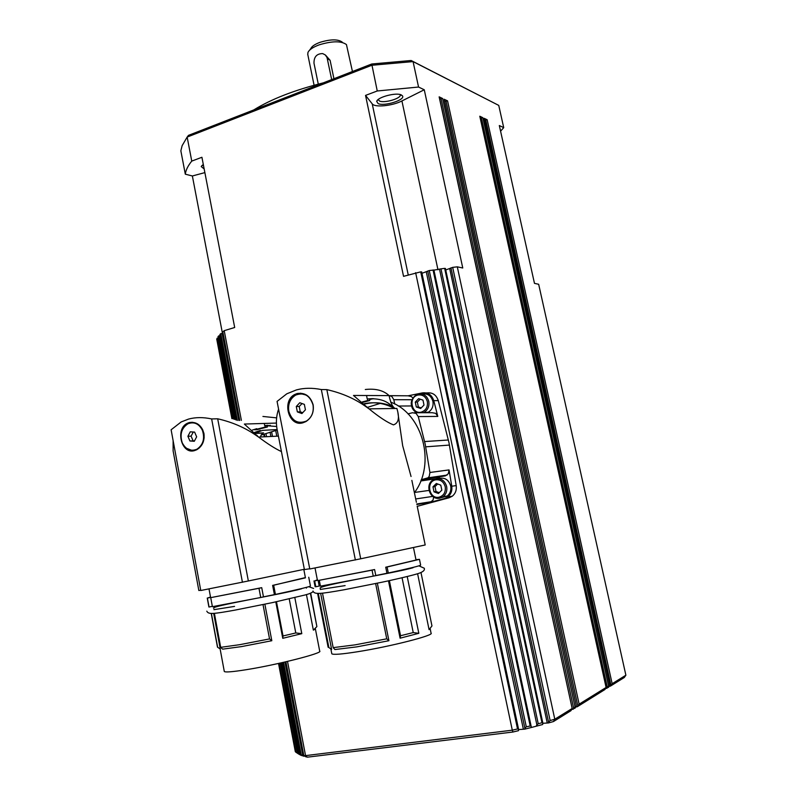 <?xml version="1.0" encoding="UTF-8"?>
<svg xmlns="http://www.w3.org/2000/svg" width="797" height="797" viewBox="0 0 797 797"><rect width="100%" height="100%" fill="white"/><g stroke="black" fill="none" stroke-linecap="round" stroke-linejoin="round"><path stroke-width="1.2" d="M213.885 609.675L234.557 606.397M320.255 589.461L345.111 585.606M342.262 42.141C338.058 39.073 330.655 39.133 320.055 42.311C314.994 44.194 311.906 46.266 310.8 48.547L309.615 50.151M352.443 71.501L346.446 44.582C341.335 40.836 332.279 40.916 319.278 44.811C313.082 47.103 309.306 49.633 307.961 52.413L307.772 54.465M438.649 478.589C444.557 477.114 448.572 479.555 450.703 485.941C451.401 490.125 450.235 493.482 447.227 496.013L441.399 497.657M437.683 483.998L434.993 486.578L436.029 491.54L439.257 492.676M193.312 432.014L191.081 436.138L193.103 440.841L194.488 440.91M202.378 430.26C205.038 438.499 203.235 444.806 196.969 449.189C190.702 451.71 185.791 449.568 182.234 442.783C179.594 434.395 181.497 428.059 187.953 423.775C194.079 421.474 198.881 423.625 202.378 430.26M192.216 422.769C196.949 422.749 200.505 425.239 202.906 430.241L204.171 437.862M199.429 447.834L197.497 449.149L193.253 450.295M281.431 451.59C275.244 448.721 267.623 443.879 258.577 437.065L256.245 435.481C245.068 427.67 232.216 422.101 217.681 418.794L248.355 580.973L304.344 569.277M194.458 450.624C181.437 454.758 174.961 428.935 187.375 423.257L189.228 422.549C196.56 421.503 201.472 425.15 203.962 433.498C204.799 440.841 202.398 446.25 196.769 449.727L194.458 450.624M193.193 450.863L186.468 448.293M185.611 425.349L188.58 423.217L192.127 422.211M315.403 628.982L319.697 651.089C323.672 652.962 276.987 664.877 245.835 669.769C232.684 671.841 225.511 672.429 224.306 671.512L224.256 671.223M315.363 628.783L313.351 630.128L306.456 594.652M276.489 601.825L283.025 635.966L282.756 638.307L301.794 633.655L294.83 597.62M282.756 638.307L275.792 601.894M214.463 613.74L220.689 647.333L222.632 649.157L241.491 646.606L271.817 640.718L264.873 604.216M220.689 647.333L239.797 644.663L269.545 638.915L263.03 604.674M271.817 640.718L269.545 638.915M258.975 588.296L210.727 597.64L261.725 587.668L263.468 596.853L260.729 597.511L258.975 588.296L261.725 587.668M274.387 594.552L272.634 585.387L273.67 585.237L275.433 594.423L263.468 596.853M272.634 585.387L305.44 577.845L303.796 569.397M210.727 597.64L212.4 606.676L260.729 597.511M258.367 436.915L244.35 424.054L276.459 423.068M268.031 425.309L264.694 425.568L276.698 426.505M264.694 425.568L264.285 423.446M262.93 416.452L276.609 417.867M277.117 429.563L262.552 430.36L255.199 433.1M260.3 430.45L254.542 432.442M260.549 436.965L261.107 435.052L262.93 433.07M302.053 403.561L299.204 406.48L300.26 411.85L302.74 412.667M313.012 404.956C313.998 412.069 311.816 417.429 306.456 421.045C297.869 424.313 291.991 421.065 288.803 411.312C287.817 404.009 290.128 398.59 295.737 395.053C304.125 392.094 309.884 395.392 313.012 404.956M306.148 421.444L301.505 422.53M369.031 408.861L396.876 408.462L397.314 410.037C399.626 418.335 398.331 423.277 393.449 424.871C387.392 422.51 379.252 417.17 369.031 408.861L366.68 407.187C355.382 398.918 342.102 393.07 326.84 389.623L360.712 558.787L425.2 544.969L417.17 506.115M302.89 422.808C288.803 427.252 281.461 401.03 294.701 394.505L297.122 393.539C305.092 392.363 310.441 396.129 313.151 404.826C314.108 412.208 311.687 417.797 305.879 421.593L302.89 422.808M300.977 423.127C287.687 423.556 283.513 400.184 295.817 394.505L300.668 393.17M431.964 625.934L421.045 572.834L431.964 625.934L429.075 629.64L430.141 628.534L431.057 633.147C434.813 635.209 390.281 646.606 357.674 651.727C341.883 654.217 333.256 654.905 331.811 653.799L331.751 653.5M429.075 629.64L417.618 573.81M389.394 580.734L400.542 635.737L400.094 638.188L418.823 633.316L407.227 576.59M400.094 638.188L388.478 580.844M322.566 593.556L333.166 647.642L334.919 649.545L356.717 646.885L388.916 640.718L377.34 583.215M333.166 647.642L355.093 644.853L386.744 638.825L375.646 583.653M388.916 640.718L386.744 638.825M372.05 570.144L319.298 580.286L374.59 569.546L375.795 575.534L373.255 576.151L372.05 570.144L374.59 569.546M386.934 573.182L385.718 567.205L387.083 566.996L388.298 572.993L375.795 575.534M385.718 567.205L416.034 560.032L413.513 547.768M319.298 580.286L320.444 586.174L373.255 576.151M368.822 408.712L353.489 395.451L389.085 395.611C390.699 403.252 392.782 407.536 395.342 408.482M372.667 398.62L367.238 398.968C379.551 397.912 388.398 401.09 393.798 408.502M397.942 413.065L402.664 445.672L411.053 476.496M367.238 398.968L366.53 395.501M365.305 389.504C375.576 388.358 383.506 390.391 389.085 395.611M407.964 413.862L412.487 412.736L416.054 413.374L418.266 416.572L425.2 444.188L429.932 472.491L429.204 476.427L427.929 477.831L421.234 479.744M426.216 392.911L427.092 392.921C432.592 392.333 436.318 394.894 438.28 400.612L448.96 442.524L456.203 485.602L451.769 486.23L449.05 469.901L448.342 473.707L445.413 475.859L421.214 479.814M414.599 412.736L432.153 412.707L435.64 413.324L437.802 416.423L433.767 400.622C431.795 394.874 428.039 392.283 422.52 392.881L408.074 395.81L411.471 396.577L412.756 397.962M389.036 395.561L391.805 396.438L393.828 399.695L394.724 404.009M433.698 497.079L433.04 500.098L430.241 502.349L444.636 498.484L447.834 496.91C451.032 494.25 452.337 490.683 451.769 486.23M439.516 269.247L536.899 724.931L538.234 723.736L440.97 268.858L433.927 270.133M445.344 268.529L444.646 268.37L541.98 722.74L542.877 723.228L542.677 724.513L531.579 727.422L530.852 725.878L526.279 726.794L429.254 270.532L421.972 273.311M450.972 267.862L548.595 722.231L550.129 720.538L452.686 267.364L445.742 269.974M427.71 271.01L524.874 728.269L526.279 726.794M421.603 271.986L420.716 271.857L517.522 728.936L518.409 729.106L518.498 730.68L512.889 732.025L307.582 757.15L305.739 756.771L303.757 755.297L285.924 661.769M484.207 118.514L609.725 685.271L608.589 687.263L605.581 688.548M607.354 687.492L608.569 685.928L482.852 117.687L481.408 117.836L607.354 687.492L606.786 688.389M577.815 705.833L579.13 704.159L447.555 100.86L446.001 101.01L577.815 705.833L577.207 706.78L604.963 689.515L606.109 687.512L479.794 116.232L606.109 687.512M439.197 97.114L572.176 708.533L570.981 710.655L553.487 721.544L548.446 722.949L542.877 723.278M444.178 99.486L576.341 705.953L575.145 708.065L571.698 709.529M573.681 708.403L575.006 706.71L442.634 98.519L441.07 98.669L573.681 708.403L573.073 709.36M610.95 685.261L612.156 683.706L487.166 119.739L485.732 119.889L610.95 685.261L610.382 686.147L624.3 677.49L625.884 675.208L612.156 683.706M304.713 756.084L302.003 755.715L300.11 754.311L282.626 662.536M283.553 662.317L301.186 754.639L302.86 755.626L284.957 661.998M279.04 663.333L295.986 752.278L298.536 753.962L297.411 753.175L280.245 663.064L297.411 753.175L299.473 754.351L281.979 662.676M203.325 164.541L201.223 166.573L204.171 168.944M378.117 103.59C384.204 106.639 405.713 99.844 402.475 95.849L401.299 94.933C396.248 92.183 377.38 97.174 376.702 101.418L378.117 103.59M400.154 94.554L400.263 94.933C401.22 98.489 384.244 103.431 379.482 101L378.226 99.505M218.209 337.828L216.724 339.094L231.867 418.584M531.131 726.246L433.907 270.024L429.254 270.532M220.141 335.427L218.009 336.713M223.001 332.997L219.982 334.401M420.218 399.207L417.349 402.077L418.365 406.968L416.313 406.988L415.287 402.087L418.614 398.659L422.978 400.134L424.004 405.055L420.667 408.482L416.313 406.988M422.261 394.047C427.61 393.26 431.157 395.701 432.91 401.359C433.628 406.072 432.143 409.668 428.457 412.159L427.312 412.707M318.282 84.123L313.988 63.212C313.879 56.836 316.778 53.628 322.675 53.598L325.315 54.953L327.029 57.504L331.682 79.59M333.923 78.714L330.107 60.323L325.714 55.342M417.349 402.077L415.287 402.087M418.365 406.968L421.244 407.895M420.716 271.857L403.541 276.34L365.544 95.401L372.229 103.859C374.7 107.695 392.413 105.921 401.917 100.95L424.263 89.762L462.768 268.001L457.299 266.836L452.686 267.364M457.299 266.836L554.792 719.233L553.487 721.544M222.403 333.086L192.366 175.978L185.312 174.184C185.811 170.13 187.962 165.766 191.758 161.104L201.92 157.268L234.687 327.487L224.216 330.665L222.841 331.871M224.216 330.665L241.381 420.368M444.696 101.488L446.001 101.01M484.656 120.267L485.732 119.889M480.312 118.225L481.408 117.836M439.725 99.157L441.07 98.669M444.646 268.37L440.97 268.858M415.635 272.674L512.302 730.182L305.55 755.626L287.518 661.4M625.884 675.208L538.662 284.27L534.478 283.373L499.32 125.537L503.714 127.63L498.753 105.403L413.075 61.598L371.82 65.264L187.156 137.074L182.134 145.672L180.849 150.802L185.312 174.184M192.366 175.978L204.879 172.61M500.586 131.176L503.714 127.63M323.283 82.858C294.322 90.151 271.149 99.177 253.755 109.936M191.758 161.104L187.156 137.074L188.471 135.36L371.731 63.999L377.25 90.978L365.544 95.401M424.263 89.762L418.555 87.042L377.25 90.978M418.555 87.042L413.075 61.598L411.142 60.502L371.731 63.999M442.634 98.519L439.147 96.855M447.555 100.86L444.118 99.226M482.852 117.687L479.794 116.232M487.166 119.739L484.158 118.305M498.753 105.403L411.142 60.502M203.614 166.025L202.687 164.949M610.382 686.147L609.197 686.307M577.207 706.78L575.852 706.959M524.874 728.269L524.705 729.155L531.579 727.422M524.705 729.155L518.648 729.584M301.366 755.247L299.473 754.351M298.536 753.952L300.937 755.297M303.816 755.287L307.582 757.15M517.522 728.936L512.302 730.182L512.889 732.025M609.655 685.261L608.569 685.928M303.866 756.303L302.86 755.626M301.186 754.639L300.14 754.311L282.586 662.536M295.986 752.278L295.328 751.71L278.522 663.453M536.899 724.931L536.022 726.276M541.98 722.74L538.234 723.736M548.595 722.231L548.446 722.949M572.087 708.523L554.792 719.233L550.129 720.538M606.029 687.502L579.13 704.159M576.251 705.943L575.006 706.71M456.203 485.602C456.771 490.025 455.466 493.562 452.288 496.212L449.11 497.776L417.22 506.334M436.367 478.608L439.695 477.124M367.636 407.317L380.169 403.402M393.32 407.905C383.905 403.073 374.201 401.668 364.239 403.7M391.805 406.221C382.829 402.525 373.763 401.808 364.618 404.069M373.644 398.649L369.549 399.486L369.758 400.532L362.794 402.336M414.4 492.705C436.238 463.854 422.769 413.763 390.66 402.126M369.758 400.532L367.726 400.532L367.407 398.968M362.346 401.927L367.726 400.532M317.395 580.136L318.073 580.216L319.208 586.044L315.801 586.761L314.666 580.923L318.073 580.216M320.404 585.934L319.208 586.044M309.734 568.779L304.404 569.566M326.84 389.623L321.33 389.554C312.334 387.74 304.026 387.87 296.404 389.922L286.81 393.798L277.067 401.409L309.774 568.988L360.712 558.787M320.673 593.516L331.622 649.406L328.872 647.553L318.401 593.994M315.094 586.632L315.801 586.761M317.326 579.808L314.666 580.923M328.075 646.945L328.872 647.553M400.542 635.737L413.235 632.579L402.096 577.905M331.622 649.406L330.825 648.868M418.823 633.316L413.235 632.579M318.68 593.436L317.963 593.635M387.083 566.996L419.461 559.335L415.964 559.693M388.298 572.993C409.807 568.341 420.587 565.711 420.647 565.103L419.471 559.414M321.33 389.554L355.372 559.992M278.571 409.14C276.39 415.516 275.862 422.041 276.977 428.716L277.575 432.014M301.186 393.768L306.865 395.252M304.354 404.378L305.42 409.788L301.914 413.553L297.351 411.9L296.285 406.51L299.782 402.744L304.354 404.378M300.26 411.85L297.351 411.9M299.204 406.48L296.285 406.51M261.067 435.112L277.197 430.051M252.211 430.131L256.734 428.686L256.843 429.224M270.362 425.339L267.224 425.977L267.413 426.983L256.933 429.693L254.671 429.782L265.172 427.062L264.883 425.558M267.413 426.983L265.172 427.062M278.422 436.128L258.577 437.065M200.714 590.268L198.832 590.477M217.681 418.794L211.643 418.933C203.245 417.14 195.554 417.19 188.58 419.073L181.178 421.942L171.116 429.782L200.764 590.507L248.355 580.973M213.696 613.501L220.281 649.027L217.641 647.254L211.484 613.959M212.341 606.338L209.043 607.025L207.389 598.079L210.717 597.391M210.508 597.043L207.389 598.079M283.025 635.966L295.787 632.957L289.241 599.005M301.794 633.655L295.787 632.957M310.451 593.576L316.877 626.591L313.351 630.128M273.67 585.237L305.39 577.576M275.433 594.423C298.556 589.431 310.222 586.622 310.441 585.994L308.738 577.237M316.877 626.591L310.75 593.396M211.643 418.933L242.437 582.288M173.118 440.611L173.118 450.943L173.955 455.466M194.617 432.094L196.65 436.826L194.299 441.279L189.925 440.99L187.903 436.278L190.244 431.825L194.617 432.094M193.103 440.841L189.925 440.99M191.081 436.138L187.903 436.278M436.029 491.54L434.006 491.839L432.97 486.847L436.348 483.5L440.771 485.144L441.827 490.145L438.43 493.492L434.006 491.839M434.993 486.578L432.97 486.847M435.58 479.854C440.422 479.326 443.64 481.627 445.224 486.788C445.842 492.147 443.839 495.604 439.197 497.149C429.264 499.709 425.508 481.647 435.58 479.854M435.311 497.836L439.884 498.165L443.162 496.641C446.19 494.1 447.356 490.723 446.659 486.509C444.875 480.711 441.259 478.12 435.82 478.718M426.206 478.628L445.413 475.859M393.828 399.695L411.86 399.725M432.701 496.401L415.695 498.962M448.372 439.994L424.592 441.568M235.613 419.77L219.544 335.567M238.791 420.437L222.104 333.136M264.833 436.766L264.315 434.096M423.356 412.716L424.303 412.238C428.009 409.738 429.503 406.121 428.786 401.379C427.033 395.691 423.476 393.24 418.106 394.007M411.491 405.743C412.278 409.07 414.111 411.401 416.99 412.726C409.588 406.719 409.319 400.732 416.183 394.764L418.007 394.037M417.867 395.063C422.629 394.385 425.797 396.567 427.351 401.618C427.969 406.918 425.987 410.405 421.424 412.079C411.631 414.938 407.944 397.175 417.867 395.063M327.328 58.53L330.107 60.323M239.767 420.417L222.811 331.751M547.19 722.74L449.727 268.778M272.494 436.407L271.598 431.805M266.547 436.686L265.949 433.578M219.932 334.361L236.291 420.019L219.962 334.312M220.759 333.535L237.357 420.447M217.989 336.673L233.71 419.122L217.999 336.643M218.547 335.916L234.457 419.361M433.05 269.974L530.164 725.818M217.083 338.207L232.425 418.734M523.31 728.896L426.315 272.066M372.229 103.859L408.233 274.925M401.917 100.95L437.971 269.784M280.923 662.915L298.208 753.563M449.05 469.901L429.932 472.491M425.698 446.838L449.438 445.075M438.28 400.612L433.767 400.622M449.11 497.776L444.636 498.484M416.871 504.481L430.241 502.349M411.431 405.952L398.271 406.042M408.074 395.81L390.112 395.661M418.266 416.572L437.802 416.423M429.005 490.424L414.57 492.456M367.517 407.177L366.68 407.187M255.289 433.259L263.558 432.881M257.182 435.441L256.245 435.481M435.78 478.728L432.791 480.073C424.542 485.174 430.42 500.556 439.785 498.155L443.162 496.641L447.227 496.013M206.792 611.16C208.475 614.497 212.321 614.178 234.946 610.133L272.375 602.622L305.231 594.941C309.326 593.865 311.976 592.719 313.191 591.523M312.972 591.045C314.337 594.552 319.467 594.144 343.975 589.79L382.181 582.179C389.962 580.555 409.17 576.271 417.628 573.74C422.779 572.166 425 570.363 424.293 568.311M307.692 54.057L314.088 85.249M196.969 449.189L197.497 449.149M313.62 588.445L308.788 586.702M187.375 423.257L188.58 423.217M306.417 588.116L306.277 587.389M424.263 568.221L418.923 565.85M294.711 394.505L295.817 394.505M411.86 480.382L416.383 502.289M427.929 477.831L447.107 475.072M542.857 723.158L445.413 268.43M531.151 726.296L433.907 270.024M518.628 729.494L421.673 271.887M400.383 94.614L402.475 95.849M423.327 412.716L428.457 412.159M276.798 436.208L275.692 430.519M270.9 436.477L270.083 432.283M609.725 685.261L484.247 118.404M576.331 705.943L444.228 99.346M572.166 708.523L439.257 96.975M264.295 436.796L263.797 434.255M222.771 331.811L239.718 420.417M377.758 99.904L376.702 101.418M202.059 165.447L201.223 166.573M285.874 661.789L303.757 755.297M452.288 496.212L447.834 496.91M431.745 501.612L416.771 503.993M420.766 480.96L435.282 478.848M317.415 580.216L315.014 567.972M315.114 586.731L313.978 580.933M328.135 647.234L317.714 593.934M330.894 649.097L331.811 653.799M413.085 567.723C395.382 572.963 315.921 585.675 320.245 588.425M276.977 428.716L304.414 569.616M263.07 433.07L255.438 433.419M210.577 597.381L209.003 588.913M208.904 607.005L207.25 598.069M217.481 647.164L211.335 613.929M220.121 648.937L224.306 671.512M314.207 629.769L314.695 629.022M301.465 588.814C280.913 594.532 208.455 606.387 213.815 608.33M173.118 450.943L198.842 590.527"/></g></svg>
